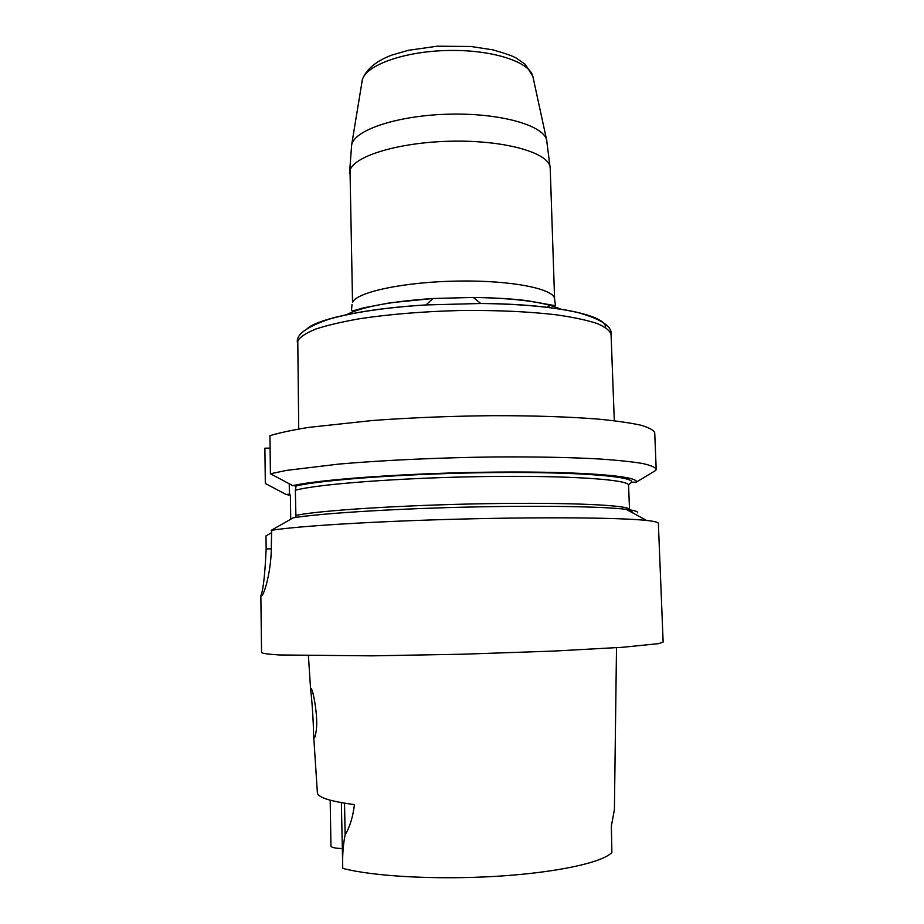<?xml version="1.0" encoding="UTF-8"?>
<svg xmlns="http://www.w3.org/2000/svg" width="924" height="924" viewBox="0 0 924 924"><rect width="100%" height="100%" fill="white"/><g stroke="black" fill="none" stroke-linecap="round" stroke-linejoin="round"><path stroke-width="1.39" d="M260.857 595.865L261.55 652.575C262.786 653.511 268.757 654.296 279.452 654.954L371.864 655.844L462.52 654.215L553.141 651.097L622.811 647.274L658.8 643.612L663.143 642.064L658.362 523.331C658.362 522.268 654.446 521.309 646.627 520.466C621.113 517.648 544.305 516.886 458.985 519.126C373.666 521.344 297.008 526.137 271.679 530.284L271.344 544.479C271.702 571.841 263.583 596.176 261.527 595.772L260.984 595.403L262.081 595.391M271.194 532.905L265.985 535.874L266.147 548.937C264.992 574.324 263.271 589.812 260.984 595.403M290.055 494.178L286.001 494.432L290.344 495.38M286.001 494.432L265.327 483.483L264.888 448.175L270.097 448.14M636.313 482.155C639.674 476.207 583.483 471.356 497.99 472.072C412.612 472.753 321.702 479.082 292.746 485.631L296.096 485.966C323.134 479.579 410.857 473.342 494.386 472.568C578.008 471.76 634.13 476.414 631.646 482.213L636.313 482.155L655.705 470.443L656.19 469.196C655.151 467.151 650.45 465.222 642.111 463.409C631.612 461.7 617.544 460.221 599.907 459.009C570.501 457.357 535.227 456.687 494.109 456.964C439.524 457.611 382.709 460.256 338.819 464.079L286.463 470.408L270.432 473.781L292.746 485.631M656.19 469.196L654.723 432.744C653.661 430.087 648.948 427.558 640.609 425.144C630.11 422.846 616.065 420.847 598.463 419.126C569.103 416.782 533.922 415.627 492.919 415.673C451.224 416.077 411.145 417.671 372.719 420.478L308.824 427.373C292.25 430.064 279.291 432.825 269.935 435.678L270.432 473.781M289.235 483.772L289.385 494.386M295.946 517.394L295.334 490.274L296.096 485.966M631.646 482.213L628.482 484.869M289.639 494.063L290.402 496.292L290.725 519.219M637.491 512.808C638.195 511.526 634.43 510.371 626.206 509.343C602.714 506.398 535.701 505.347 461.261 507.241C386.821 509.124 318.318 513.629 293.208 517.821L271.159 530.364M632.697 512.878L632.824 512.878C633.079 512.127 631.727 511.411 628.759 510.729M629.175 510.256L629.348 511.053M341.36 802.633L342.758 868.352C372.707 876.402 436.902 879.983 496.962 876.275C557.08 872.579 602.968 862.427 611.884 852.425L611.365 826.068L614.402 809.678L616.504 647.712M342.758 868.352C342.284 856.225 343.07 845.044 345.114 834.811C349.792 827.119 352.91 817.047 354.446 804.585C329.868 801.339 317.51 797.343 317.371 792.584L313.582 734.73M342.169 848.579C335.193 848.278 331.45 847.481 330.954 846.199L330.18 800.196M316.008 731.866C318.641 718.93 313.271 690.113 311.076 688.403L310.695 690.621C311.862 697.863 313.559 723.711 313.513 733.575L314.068 737.548C314.645 738.391 315.292 736.497 316.008 731.866M295.703 515.465C317.394 510.568 401.882 505.07 486.44 503.684C571.078 502.275 630.618 505.243 629.51 509.609L628.574 485.273C629.637 479.648 570.154 475.352 485.678 476.541C401.27 477.673 316.967 484.118 295.334 490.274M266.147 548.937L271.333 548.844M344.548 803.175L345.114 834.811M560.984 309.263C545.368 302.125 516.158 298.186 473.342 297.447L433.044 298.498C390.737 301.443 361.896 306.837 346.5 314.691M308.038 327.835C321.771 317.891 368.387 308.304 425.976 304.932L480.746 303.499C554.238 303.869 606.733 315.28 605.59 327.489M614.298 420.732L611.076 334.511C609.979 330.677 605.312 326.992 597.077 323.481C586.775 320.131 573.192 317.244 556.329 314.818C528.262 311.527 495.969 310.094 459.436 310.533C422.788 311.515 389.662 314.229 360.06 318.664C342.123 321.795 327.339 325.26 315.731 329.059C306.156 332.952 300.173 336.867 297.782 340.806L298.729 428.99M533.113 77.593L532.79 76.126C529.152 61.561 491.603 49.492 447.944 50.485C404.285 51.328 366.308 65.003 362.323 79.753L361.862 82.086M351.409 146.292L351.882 144.005C356.04 129.221 399.491 115.177 449.792 114.16C500.103 112.994 542.942 125.156 546.592 139.743L546.904 141.176M349.515 173.469L351.651 144.837L362.416 79.314C366.516 69.092 376.207 61.065 391.464 55.221L408.293 50.323L437.237 46.2L470.894 46.489L492.885 49.85C505.359 53.419 513.213 56.202 516.447 58.2L525.294 64.38L532.79 76.126L546.592 139.743L550.219 168.214C550.519 153.65 508.05 140.587 454.816 141.153C401.594 141.568 354.262 155.555 350.023 170.282L352.529 302.287C356.883 291.949 404.781 281.762 458.535 281.046C512.312 280.215 555.058 289.027 554.608 299.214L555.359 304.677C556.19 305.382 555.22 305.567 552.46 305.209L527.442 300.693C512 298.81 493.97 297.724 473.342 297.447L480.746 303.499C521.205 303.973 553.672 307.011 578.147 312.624C601.351 319.219 612.335 326.507 611.076 334.511M551.051 304.897L547.181 307.334M276.149 527.535L271.679 530.284M626.206 509.343L646.627 520.466M611.376 825.051L611.422 827.511M310.637 689.743L308.42 655.774M351.998 304.516L351.524 310.014C350.531 312.37 360.66 308.269 365.072 307.542L390.032 302.806L433.044 298.498L425.976 304.932C385.597 307.519 353.338 312.254 329.187 319.15C306.352 326.946 295.772 334.8 297.447 342.723M550.219 168.214L554.608 299.214"/></g></svg>
